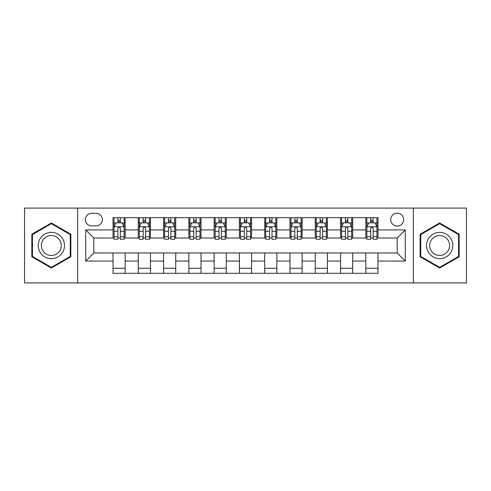 <?xml version="1.0" encoding="UTF-8"?>
<svg xmlns="http://www.w3.org/2000/svg" width="491" height="491" viewBox="0 0 491 491"><rect width="100%" height="100%" fill="white"/><g stroke="black" fill="none" stroke-linecap="round" stroke-linejoin="round"><path stroke-width="0.74" d="M397.182 213.143A6.469 6.469 0 0 0 390.707 219.612A6.469 6.469 0 0 0 397.182 226.087A6.469 6.469 0 0 0 403.651 219.612A6.469 6.469 0 0 0 397.182 213.143M413.361 282.914L466.45 282.914L466.45 208.086L413.361 208.086L413.361 282.914L77.639 282.914L77.639 208.086L24.55 208.086L24.55 282.914L77.639 282.914M91.596 225.885L96.046 225.885A6.273 6.273 0 0 0 102.312 219.612A6.273 6.273 0 0 0 96.046 213.346L91.596 213.346A6.273 6.273 0 0 0 85.324 219.612A6.273 6.273 0 0 0 91.596 225.885M413.361 208.086L77.639 208.086M113.028 261.071L85.729 261.071L85.729 229.929L113.028 229.929L113.028 238.018L93.818 238.018L93.818 252.982L113.028 252.982L113.028 273.309L377.972 273.309L377.972 252.982L397.182 252.982L397.182 238.018L377.972 238.018L377.972 229.929L405.271 229.929L405.271 261.071L377.972 261.071M377.972 229.929L377.972 217.691L113.028 217.691L113.028 229.929M365.832 217.691L365.832 238.018L366.845 238.018M370.687 238.018L373.117 238.018M376.959 238.018L377.972 238.018M365.832 238.018L351.679 238.018M340.551 217.691L340.551 238.018L341.564 238.018M345.406 238.018L347.837 238.018M340.551 238.018L326.398 238.018M315.271 217.691L315.271 238.018L316.284 238.018M320.126 238.018L322.556 238.018M315.271 238.018L301.118 238.018M289.991 217.691L289.991 238.018L291.003 238.018M294.846 238.018L297.276 238.018M289.991 238.018L275.838 238.018M264.71 217.691L264.71 238.018L265.723 238.018M269.565 238.018L271.996 238.018M264.71 238.018L250.557 238.018M239.43 217.691L239.43 238.018L240.443 238.018M244.285 238.018L246.715 238.018M239.43 238.018L225.277 238.018M214.15 217.691L214.15 238.018L215.162 238.018M219.004 238.018L221.435 238.018M214.15 238.018L199.997 238.018M188.869 217.691L188.869 238.018L189.882 238.018M193.724 238.018L196.155 238.018M188.869 238.018L174.716 238.018M163.589 217.691L163.589 238.018L164.602 238.018M168.444 238.018L170.874 238.018M163.589 238.018L149.436 238.018M138.309 217.691L138.309 238.018L139.321 238.018M143.163 238.018L145.594 238.018M138.309 238.018L124.155 238.018M113.028 238.018L114.041 238.018M117.883 238.018L120.313 238.018M113.028 252.982L125.168 252.982L125.168 273.309M377.972 252.982L125.168 252.982M125.168 217.691L125.168 238.018M113.028 222.748L114.041 222.748M117.883 222.748L120.313 222.748M124.155 222.748L125.168 222.748M113.028 268.252L125.168 268.252M138.309 252.982L138.309 273.309M150.449 217.691L150.449 238.018M138.309 222.748L139.321 222.748M143.163 222.748L145.594 222.748M149.436 222.748L150.449 222.748M150.449 252.982L150.449 273.309M138.309 268.252L150.449 268.252M163.589 252.982L163.589 273.309M175.729 252.982L175.729 273.309M163.589 268.252L175.729 268.252M175.729 217.691L175.729 238.018M163.589 222.748L164.602 222.748M168.444 222.748L170.874 222.748M174.716 222.748L175.729 222.748M188.869 252.982L188.869 273.309M201.009 252.982L201.009 273.309M188.869 268.252L201.009 268.252M201.009 217.691L201.009 238.018M188.869 222.748L189.882 222.748M193.724 222.748L196.155 222.748M199.997 222.748L201.009 222.748M214.15 252.982L214.15 273.309M226.29 252.982L226.29 273.309M214.15 268.252L226.29 268.252M226.29 217.691L226.29 238.018M214.15 222.748L215.162 222.748M219.004 222.748L221.435 222.748M225.277 222.748L226.29 222.748M239.43 252.982L239.43 273.309M251.57 252.982L251.57 273.309M239.43 268.252L251.57 268.252M251.57 217.691L251.57 238.018M239.43 222.748L240.443 222.748M244.285 222.748L246.715 222.748M250.557 222.748L251.57 222.748M264.71 252.982L264.71 273.309M276.85 252.982L276.85 273.309M264.71 268.252L276.85 268.252M276.85 217.691L276.85 238.018M264.71 222.748L265.723 222.748M269.565 222.748L271.996 222.748M275.838 222.748L276.85 222.748M289.991 252.982L289.991 273.309M302.131 252.982L302.131 273.309M289.991 268.252L302.131 268.252M302.131 217.691L302.131 238.018M289.991 222.748L291.003 222.748M294.846 222.748L297.276 222.748M301.118 222.748L302.131 222.748M315.271 252.982L315.271 273.309M327.411 252.982L327.411 273.309M315.271 268.252L327.411 268.252M327.411 217.691L327.411 238.018M315.271 222.748L316.284 222.748M320.126 222.748L322.556 222.748M326.398 222.748L327.411 222.748M340.551 252.982L340.551 273.309M352.691 252.982L352.691 273.309M340.551 268.252L352.691 268.252M352.691 217.691L352.691 238.018M340.551 222.748L341.564 222.748M345.406 222.748L347.837 222.748M351.679 222.748L352.691 222.748M365.832 252.982L365.832 273.309M365.832 268.252L377.972 268.252M365.832 222.748L366.845 222.748M370.687 222.748L373.117 222.748M376.959 222.748L377.972 222.748M93.818 238.018L85.729 229.929M93.818 252.982L85.729 261.071M405.271 229.929L397.182 238.018M405.271 261.071L397.182 252.982M51.346 268.037L70.864 256.768L70.864 234.232L51.346 222.963L31.829 234.232L31.829 256.768L51.346 268.037M459.171 234.232L439.654 222.963L420.136 234.232L420.136 256.768L439.654 268.037L459.171 256.768L459.171 234.232M120.313 220.318L117.883 220.318M124.155 236.693L120.313 236.693L120.313 239.227L124.155 239.227L124.155 226.891L122.13 222.846L116.066 222.846L114.041 226.891L114.041 239.227L117.883 239.227L117.883 236.693L114.041 236.693M114.041 226.891L114.041 217.691M124.155 226.891L124.155 217.691M117.883 222.846L117.883 217.691M120.313 217.691L120.313 222.846M120.313 236.693L120.313 228.413C119.503 226.854 118.693 226.854 117.883 228.413L117.883 236.693M145.594 220.318L143.163 220.318M149.436 236.693L145.594 236.693L145.594 239.227L149.436 239.227L149.436 226.891L147.41 222.846L141.347 222.846L139.321 226.891L139.321 239.227L143.163 239.227L143.163 236.693L139.321 236.693M139.321 226.891L139.321 217.691M149.436 226.891L149.436 217.691M143.163 222.846L143.163 217.691M145.594 217.691L145.594 222.846M145.594 236.693L145.594 228.413C144.784 226.854 143.973 226.854 143.163 228.413L143.163 236.693M170.874 220.318L168.444 220.318M174.716 236.693L170.874 236.693L170.874 239.227L174.716 239.227L174.716 226.891L172.691 222.846L166.627 222.846L164.602 226.891L164.602 239.227L168.444 239.227L168.444 236.693L164.602 236.693M164.602 226.891L164.602 217.691M174.716 226.891L174.716 217.691M168.444 222.846L168.444 217.691M170.874 217.691L170.874 222.846M170.874 236.693L170.874 228.413C170.064 226.854 169.254 226.854 168.444 228.413L168.444 236.693M196.155 220.318L193.724 220.318M199.997 236.693L196.155 236.693L196.155 239.227L199.997 239.227L199.997 226.891L197.971 222.846L191.907 222.846L189.882 226.891L189.882 239.227L193.724 239.227L193.724 236.693L189.882 236.693M189.882 226.891L189.882 217.691M199.997 226.891L199.997 217.691M193.724 222.846L193.724 217.691M196.155 217.691L196.155 222.846M196.155 236.693L196.155 228.413C195.344 226.854 194.534 226.854 193.724 228.413L193.724 236.693M221.435 220.318L219.004 220.318M225.277 236.693L221.435 236.693L221.435 239.227L225.277 239.227L225.277 226.891L223.252 222.846L217.188 222.846L215.162 226.891L215.162 239.227L219.004 239.227L219.004 236.693L215.162 236.693M215.162 226.891L215.162 217.691M225.277 226.891L225.277 217.691M219.004 222.846L219.004 217.691M221.435 217.691L221.435 222.846M221.435 236.693L221.435 228.413C220.625 226.854 219.815 226.854 219.004 228.413L219.004 236.693M62.731 238.927A13.147 13.147 0 0 0 44.773 234.115A13.147 13.147 0 0 0 39.961 252.073A13.147 13.147 0 0 0 57.92 256.885A13.147 13.147 0 0 0 62.731 238.927M59.97 240.522A9.955 9.955 0 0 0 46.369 236.883A9.955 9.955 0 0 0 42.729 250.478A9.955 9.955 0 0 0 56.324 254.117A9.955 9.955 0 0 0 59.97 240.522M51.346 267.337L32.437 256.419L32.437 234.581L51.346 223.663L70.256 234.581L70.256 256.419L51.346 267.337M439.654 258.647A13.147 13.147 0 0 0 452.8 245.5A13.147 13.147 0 0 0 439.654 232.353A13.147 13.147 0 0 0 426.507 245.5A13.147 13.147 0 0 0 439.654 258.647M439.654 255.455A9.955 9.955 0 0 0 449.609 245.5A9.955 9.955 0 0 0 439.654 235.545A9.955 9.955 0 0 0 429.699 245.5A9.955 9.955 0 0 0 439.654 255.455M420.744 234.581L439.654 223.663L458.563 234.581L458.563 256.419L439.654 267.337L420.744 256.419L420.744 234.581M246.715 220.318L244.285 220.318M250.557 236.693L246.715 236.693L246.715 239.227L250.557 239.227L250.557 226.891L248.532 222.846L242.468 222.846L240.443 226.891L240.443 239.227L244.285 239.227L244.285 236.693L240.443 236.693M240.443 226.891L240.443 217.691M250.557 226.891L250.557 217.691M244.285 222.846L244.285 217.691M246.715 217.691L246.715 222.846M246.715 236.693L246.715 228.413C245.905 226.854 245.095 226.854 244.285 228.413L244.285 236.693M271.996 220.318L269.565 220.318M275.838 236.693L271.996 236.693L271.996 239.227L275.838 239.227L275.838 226.891L273.812 222.846L267.748 222.846L265.723 226.891L265.723 239.227L269.565 239.227L269.565 236.693L265.723 236.693M265.723 226.891L265.723 217.691M275.838 226.891L275.838 217.691M269.565 222.846L269.565 217.691M271.996 217.691L271.996 222.846M271.996 236.693L271.996 228.413C271.185 226.854 270.375 226.854 269.565 228.413L269.565 236.693M297.276 220.318L294.846 220.318M301.118 236.693L297.276 236.693L297.276 239.227L301.118 239.227L301.118 226.891L299.093 222.846L293.029 222.846L291.003 226.891L291.003 239.227L294.846 239.227L294.846 236.693L291.003 236.693M291.003 226.891L291.003 217.691M301.118 226.891L301.118 217.691M294.846 222.846L294.846 217.691M297.276 217.691L297.276 222.846M297.276 236.693L297.276 228.413C296.466 226.854 295.656 226.854 294.846 228.413L294.846 236.693M322.556 220.318L320.126 220.318M326.398 236.693L322.556 236.693L322.556 239.227L326.398 239.227L326.398 226.891L324.373 222.846L318.309 222.846L316.284 226.891L316.284 239.227L320.126 239.227L320.126 236.693L316.284 236.693M316.284 226.891L316.284 217.691M326.398 226.891L326.398 217.691M320.126 222.846L320.126 217.691M322.556 217.691L322.556 222.846M322.556 236.693L322.556 228.413C321.746 226.854 320.936 226.854 320.126 228.413L320.126 236.693M347.837 220.318L345.406 220.318M351.679 236.693L347.837 236.693L347.837 239.227L351.679 239.227L351.679 226.891L349.653 222.846L343.59 222.846L341.564 226.891L341.564 239.227L345.406 239.227L345.406 236.693L341.564 236.693M341.564 226.891L341.564 217.691M351.679 226.891L351.679 217.691M345.406 222.846L345.406 217.691M347.837 217.691L347.837 222.846M347.837 236.693L347.837 228.413C347.027 226.854 346.216 226.854 345.406 228.413L345.406 236.693M373.117 220.318L370.687 220.318M376.959 236.693L373.117 236.693L373.117 239.227L376.959 239.227L376.959 226.891L374.934 222.846L368.87 222.846L366.845 226.891L366.845 239.227L370.687 239.227L370.687 236.693L366.845 236.693M366.845 226.891L366.845 217.691M376.959 226.891L376.959 217.691M370.687 222.846L370.687 217.691M373.117 217.691L373.117 222.846M373.117 236.693L373.117 228.413C372.307 226.854 371.497 226.854 370.687 228.413L370.687 236.693M138.309 261.071L125.168 261.071M138.309 229.929L125.168 229.929M163.589 229.929L150.449 229.929M163.589 261.071L150.449 261.071M188.869 229.929L175.729 229.929M188.869 261.071L175.729 261.071M214.15 229.929L201.009 229.929M214.15 261.071L201.009 261.071M239.43 229.929L226.29 229.929M239.43 261.071L226.29 261.071M264.71 229.929L251.57 229.929M264.71 261.071L251.57 261.071M289.991 229.929L276.85 229.929M289.991 261.071L276.85 261.071M315.271 229.929L302.131 229.929M315.271 261.071L302.131 261.071M340.551 229.929L327.411 229.929M340.551 261.071L327.411 261.071M365.832 229.929L352.691 229.929M365.832 261.071L352.691 261.071M124.106 226.793L114.09 226.793M114.041 223.092L115.944 223.092M122.253 223.092L124.155 223.092M117.883 231.273L114.041 231.273M124.155 231.273L120.313 231.273M120.313 221.607L117.883 221.607M149.387 226.793L139.37 226.793M139.321 223.092L141.224 223.092M147.533 223.092L149.436 223.092M143.163 231.273L139.321 231.273M149.436 231.273L145.594 231.273M145.594 221.607L143.163 221.607M174.667 226.793L164.651 226.793M164.602 223.092L166.504 223.092M172.814 223.092L174.716 223.092M168.444 231.273L164.602 231.273M174.716 231.273L170.874 231.273M170.874 221.607L168.444 221.607M199.947 226.793L189.931 226.793M189.882 223.092L191.785 223.092M198.094 223.092L199.997 223.092M193.724 231.273L189.882 231.273M199.997 231.273L196.155 231.273M196.155 221.607L193.724 221.607M225.228 226.793L215.211 226.793M215.162 223.092L217.065 223.092M223.374 223.092L225.277 223.092M219.004 231.273L215.162 231.273M225.277 231.273L221.435 231.273M221.435 221.607L219.004 221.607M250.508 226.793L240.492 226.793M240.443 223.092L242.345 223.092M248.655 223.092L250.557 223.092M244.285 231.273L240.443 231.273M250.557 231.273L246.715 231.273M246.715 221.607L244.285 221.607M275.789 226.793L265.772 226.793M265.723 223.092L267.626 223.092M273.935 223.092L275.838 223.092M269.565 231.273L265.723 231.273M275.838 231.273L271.996 231.273M271.996 221.607L269.565 221.607M301.069 226.793L291.053 226.793M291.003 223.092L292.906 223.092M299.215 223.092L301.118 223.092M294.846 231.273L291.003 231.273M301.118 231.273L297.276 231.273M297.276 221.607L294.846 221.607M326.349 226.793L316.333 226.793M316.284 223.092L318.186 223.092M324.496 223.092L326.398 223.092M320.126 231.273L316.284 231.273M326.398 231.273L322.556 231.273M322.556 221.607L320.126 221.607M351.63 226.793L341.613 226.793M341.564 223.092L343.467 223.092M349.776 223.092L351.679 223.092M345.406 231.273L341.564 231.273M351.679 231.273L347.837 231.273M347.837 221.607L345.406 221.607M376.91 226.793L366.894 226.793M366.845 223.092L368.747 223.092M375.056 223.092L376.959 223.092M370.687 231.273L366.845 231.273M376.959 231.273L373.117 231.273M373.117 221.607L370.687 221.607"/></g></svg>
